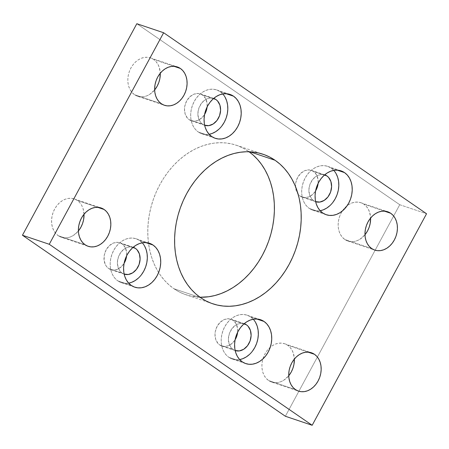<?xml version="1.0" encoding="UTF-8"?>
<svg xmlns="http://www.w3.org/2000/svg" width="449" height="449" viewBox="0 0 449 449"><rect width="100%" height="100%" fill="white"/><g stroke="black" fill="none" stroke-linecap="round" stroke-linejoin="round"><path stroke-width="0.34" stroke-dasharray="2.25 1.68" d="M185.903 294.74A78.889 61.311 108.6 0 1 173.926 288.729L169.077 284.941L164.637 280.524L160.641 275.523L157.133 269.989L154.147 263.973L151.706 257.535L149.837 250.733L148.557 243.639L147.884 236.314L147.816 228.827L148.361 221.262L149.506 213.679L151.246 206.164L153.558 198.778L156.432 191.594L159.827 184.685L163.717 178.118L168.066 171.95L172.826 166.248L177.956 161.062L183.405 156.443L189.119 152.441L195.046 149.085L201.13 146.413L207.309 144.449L213.522 143.209L219.713 142.715L225.819 142.962L231.785 143.949L237.555 145.667L243.066 148.103L248.269 151.234A78.889 61.311 108.6 0 1 249.015 151.756L248.269 151.234L249.925 151.79L248.269 151.234A78.889 61.311 108.6 0 0 236.292 145.223A78.889 61.311 108.6 0 0 162.364 180.268A78.889 61.311 108.6 0 0 158.637 272.521A78.889 61.311 108.6 0 0 173.926 288.729L200.731 297.766L173.926 288.729L179.129 291.861L184.64 294.297L190.404 296.02L199.985 297.244A78.889 61.311 108.6 0 1 185.903 294.74L212.708 303.777M144.589 246.041L142.384 242.948L139.661 240.541A23.152 17.994 108.6 0 0 136.148 238.778A23.152 17.994 108.6 0 0 112.609 252.619A23.152 17.994 108.6 0 0 117.846 280.889L131.248 285.407L117.846 280.889A23.152 17.994 108.6 0 0 121.359 282.657A23.152 17.994 108.6 0 0 128.655 283.145L124.429 283.319L120.989 282.522L117.846 280.889L115.118 278.481L112.918 275.389L111.324 271.735L110.398 267.66L110.185 263.31L110.678 258.865L111.868 254.493L113.709 250.357L116.123 246.624L119.024 243.425L122.302 240.894L125.827 239.126L129.464 238.189L133.072 238.116L136.513 238.907L139.661 240.541L145.684 242.572L139.661 240.541A23.152 17.994 108.6 0 1 142.254 242.802M255.593 322.466L253.393 319.374L250.671 316.966A23.152 17.994 108.6 0 0 247.152 315.204A23.152 17.994 108.6 0 0 223.619 329.044A23.152 17.994 108.6 0 0 228.85 357.314L242.258 361.832L228.85 357.314A23.152 17.994 108.6 0 0 232.369 359.082A23.152 17.994 108.6 0 0 239.665 359.57L235.439 359.744L231.998 358.947L228.85 357.314L226.128 354.906L223.928 351.82L222.334 348.16L221.408 344.086L221.189 339.736L221.688 335.291L222.878 330.919L224.713 326.782L227.132 323.05L230.034 319.851L233.312 317.32L236.836 315.552L240.473 314.614L244.082 314.541L247.522 315.333L250.671 316.966L256.693 318.998L250.671 316.966A23.152 17.994 108.6 0 1 253.258 319.228M225.072 97.18L222.872 94.094L220.15 91.686A23.152 17.994 108.6 0 0 216.631 89.918A23.152 17.994 108.6 0 0 193.098 103.758A23.152 17.994 108.6 0 0 198.329 132.034L211.737 136.547L198.329 132.034A23.152 17.994 108.6 0 0 201.848 133.796A23.152 17.994 108.6 0 0 209.144 134.29L204.918 134.459L201.478 133.667L198.329 132.034L195.607 129.626L193.407 126.534L191.813 122.88L190.887 118.8L190.668 114.456L191.167 110.011L192.357 105.633L194.192 101.502L196.611 97.764L199.513 94.571L202.791 92.039L206.316 90.266L209.952 89.329L213.561 89.256L217.002 90.053L220.15 91.686L226.173 93.712L220.15 91.686A23.152 17.994 108.6 0 1 222.738 93.942M336.082 173.611L333.882 170.519L331.154 168.111A23.152 17.994 108.6 0 0 327.641 166.343A23.152 17.994 108.6 0 0 304.108 180.184A23.152 17.994 108.6 0 0 309.339 208.459L322.741 212.978L309.339 208.459A23.152 17.994 108.6 0 0 312.852 210.222A23.152 17.994 108.6 0 0 320.154 210.716L315.928 210.884L312.487 210.093L309.339 208.459L306.616 206.052L304.411 202.959L302.822 199.305L301.896 195.225L301.677 190.881L302.177 186.436L303.367 182.058L305.202 177.927L307.621 174.19L310.523 170.996L313.8 168.465L317.325 166.697L320.962 165.754L324.571 165.681L328.011 166.478L331.154 168.111L337.182 170.137L331.154 168.111A23.152 17.994 108.6 0 1 333.747 170.373M84.025 214.24L83.031 208.459L81.639 205.266L79.72 202.566L77.335 200.462L97.697 207.326L77.335 200.462A20.227 15.721 108.6 0 0 74.265 198.924A20.227 15.721 108.6 0 0 53.7 211.013A20.227 15.721 108.6 0 0 58.275 235.719L85.08 244.756L58.275 235.719L61.019 237.145L64.027 237.841L67.182 237.774L70.358 236.954L73.44 235.411L78.39 230.971A20.227 15.721 108.6 0 1 61.345 237.257L88.15 246.293M137.596 96.238A20.227 15.721 108.6 0 1 134.526 94.694L132.141 92.589L130.221 89.89L128.829 86.696L128.021 83.132L127.83 79.333L128.262 75.449L129.301 71.627L130.912 68.018L133.022 64.751L135.559 61.962L138.421 59.751L141.502 58.202L144.679 57.382L147.833 57.315L150.842 58.011L153.586 59.436A20.227 15.721 108.6 0 1 160.276 73.221L159.283 67.44L157.891 64.246L155.971 61.541L153.586 59.436L173.948 66.3L153.586 59.436A20.227 15.721 108.6 0 0 150.516 57.899A20.227 15.721 108.6 0 0 129.952 69.988A20.227 15.721 108.6 0 0 134.526 94.694L161.331 103.73L134.526 94.694L137.271 96.12L140.279 96.816L143.433 96.754L146.61 95.929L149.691 94.385L154.641 89.952A20.227 15.721 108.6 0 1 137.596 96.238L164.401 105.268M271.679 382.065A20.227 15.721 108.6 0 1 268.603 380.528L266.223 378.423L264.298 375.723L262.906 372.53L262.104 368.966L261.913 365.166L262.345 361.282L263.383 357.46L264.989 353.846L267.104 350.585L269.641 347.79L272.504 345.578L275.579 344.035L278.756 343.216L281.91 343.148L284.919 343.844L287.669 345.27A20.227 15.721 108.6 0 1 294.359 359.048L293.365 353.268L291.973 350.074L290.048 347.374L287.669 345.27L308.025 352.134L287.669 345.27A20.227 15.721 108.6 0 0 284.599 343.732A20.227 15.721 108.6 0 0 270.276 347.229A20.227 15.721 108.6 0 0 268.603 380.528L295.414 389.564L268.603 380.528L271.353 381.953L274.361 382.649L277.516 382.582L280.692 381.762L283.774 380.219L288.724 375.779A20.227 15.721 108.6 0 1 271.679 382.065L298.484 391.101M364.975 234.754A20.227 15.721 108.6 0 1 347.93 241.046A20.227 15.721 108.6 0 1 344.854 239.502L342.475 237.398L340.55 234.698L339.158 231.504L338.355 227.94L338.164 224.141L338.597 220.257L339.635 216.435L341.24 212.826L343.356 209.56L345.893 206.764L348.755 204.553L351.831 203.01L355.007 202.19L358.162 202.123L361.17 202.819L363.92 204.244A20.227 15.721 108.6 0 1 370.61 218.029L369.617 212.248L368.225 209.054L366.3 206.349L363.92 204.244L384.277 211.109L363.92 204.244A20.227 15.721 108.6 0 0 360.85 202.707A20.227 15.721 108.6 0 0 347.156 205.687A20.227 15.721 108.6 0 0 342.323 211.013A20.227 15.721 108.6 0 0 344.854 239.502L371.665 248.538L344.854 239.502L347.605 240.928L350.613 241.624L353.767 241.562L356.944 240.737L360.025 239.194L364.975 234.76M324.997 174.947L320.681 174.504L316.304 176.16L312.526 179.662L309.922 184.477L308.89 189.871L309.586 195.023L311.909 199.148L313.576 200.624L315.641 201.674A14.16 11.006 -71.4 0 1 313.576 200.624L300.173 196.106L298.506 194.63L296.183 190.505L295.487 185.353L295.79 182.636L297.642 177.434L300.897 173.191L305.056 170.564L309.484 169.941L313.514 171.428L316.528 174.79L318.072 179.521L318.122 183.383A14.16 11.006 108.6 0 0 313.514 171.428L324.391 175.093L313.514 171.428A14.16 11.006 108.6 0 0 311.365 170.351A14.16 11.006 108.6 0 0 295.493 186.531A14.16 11.006 108.6 0 0 298.119 194.176A14.16 11.006 108.6 0 0 300.173 196.106L313.576 200.624A14.16 11.006 -71.4 0 1 310.354 183.383A14.16 11.006 -71.4 0 1 324.683 174.835M213.988 98.522L209.677 98.078L205.294 99.734L201.517 103.236L198.913 108.052L197.88 113.445L198.581 118.598L200.899 122.723L202.566 124.199L204.632 125.249A14.16 11.006 -71.4 0 1 202.566 124.199L189.164 119.681L187.497 118.205L185.173 114.08L184.477 108.927L184.78 106.211L186.632 101.003L189.888 96.765L194.047 94.133L198.48 93.515L202.51 95.003L205.519 98.365L207.062 103.096L207.112 106.957A14.16 11.006 108.6 0 0 202.51 95.003L213.382 98.668L202.51 95.003A14.16 11.006 108.6 0 0 200.355 93.92A14.16 11.006 108.6 0 0 185.965 102.383A14.16 11.006 108.6 0 0 189.164 119.681L202.566 124.199A14.16 11.006 -71.4 0 1 199.345 106.957A14.16 11.006 -71.4 0 1 213.679 98.41M244.509 323.802L240.198 323.364L235.815 325.02L232.038 328.522L229.433 333.338L228.401 338.731L229.102 343.883L231.42 348.009L233.087 349.485L235.153 350.534A14.16 11.006 -71.4 0 1 233.087 349.485L219.684 344.967L218.018 343.491L215.694 339.365L214.998 334.213L215.301 331.497L217.153 326.288L220.408 322.051L224.567 319.419L229.001 318.801L233.031 320.283L236.045 323.65L237.583 328.382L237.633 332.243A14.16 11.006 108.6 0 0 233.031 320.283L243.902 323.948L233.031 320.283A14.16 11.006 108.6 0 0 230.881 319.205A14.16 11.006 108.6 0 0 216.485 327.669A14.16 11.006 108.6 0 0 219.684 344.967L233.087 349.485A14.16 11.006 -71.4 0 1 229.866 332.243A14.16 11.006 -71.4 0 1 244.2 323.695M133.499 247.377L129.189 246.939L124.805 248.594L121.028 252.097L118.424 256.912L117.397 262.306L118.093 267.458L120.411 271.583L122.077 273.054L124.143 274.103A14.16 11.006 -71.4 0 1 122.077 273.054L108.675 268.541L107.008 267.065L105.661 265.174L104.123 260.442L104.291 255.066L106.144 249.863L109.399 245.625L113.558 242.993L117.992 242.376L122.021 243.858L125.035 247.225L126.573 251.951L126.624 255.812A14.16 11.006 108.6 0 0 122.021 243.858L132.893 247.522L122.021 243.858A14.16 11.006 108.6 0 0 119.872 242.78A14.16 11.006 108.6 0 0 105.476 251.244A14.16 11.006 108.6 0 0 108.675 268.541L122.077 273.054A14.16 11.006 -71.4 0 1 118.856 255.812A14.16 11.006 -71.4 0 1 133.19 247.27M108.675 268.541A14.16 11.006 108.6 0 0 110.824 269.619A14.16 11.006 108.6 0 0 124.092 263.333L121.297 266.773L117.138 269.406L112.705 270.023L108.675 268.541M219.684 344.967A14.16 11.006 108.6 0 0 221.834 346.044A14.16 11.006 108.6 0 0 235.102 339.758L232.307 343.199L228.148 345.831L223.714 346.448L219.684 344.967M189.164 119.681A14.16 11.006 108.6 0 0 191.313 120.759A14.16 11.006 108.6 0 0 204.581 114.473L201.786 117.913L197.627 120.545L193.193 121.163L189.164 119.681M300.173 196.106A14.16 11.006 108.6 0 0 302.323 197.184A14.16 11.006 108.6 0 0 315.591 190.898L312.79 194.344L308.631 196.971L304.203 197.594L300.173 196.106M399.745 204.722L426.55 213.752L399.745 204.722L285.368 416.257L399.745 204.722L136.827 23.713L399.745 204.722M84.025 214.246A20.227 15.721 108.6 0 0 77.335 200.462L74.59 199.036L71.582 198.34L68.428 198.407L65.251 199.227L62.17 200.77L59.307 202.982L56.77 205.777L54.66 209.043L53.049 212.652L52.011 216.474L51.579 220.358L51.77 224.158L52.578 227.722L53.97 230.915L55.889 233.615L58.275 235.719A20.227 15.721 108.6 0 0 61.345 237.257M329.976 205.575L332.877 202.376M218.966 129.149L221.868 125.95M249.487 354.429L252.389 351.236M138.477 278.004L141.379 274.81M236.292 145.223L263.097 154.26M136.148 238.778L149.551 243.296M247.152 315.204L260.56 319.722M216.631 89.918L230.034 94.436M327.641 166.343L341.044 170.861M74.265 198.924L101.07 207.954M150.516 57.899L177.321 66.935M284.599 343.732L311.404 352.762M360.85 202.707L387.655 211.743M311.365 170.351L324.773 174.863M200.355 93.92L213.763 98.438M230.881 319.205L244.284 323.723M119.872 242.78L133.274 247.298M110.824 269.619L124.227 274.137M221.834 346.044L235.237 350.562M191.313 120.759L204.716 125.277M302.323 197.184L315.726 201.702M347.93 241.046L374.735 250.076M312.852 210.222L326.26 214.74M201.848 133.796L215.251 138.314M232.369 359.082L245.771 363.6M121.359 282.657L134.762 287.169"/><path stroke-width="0.67" d="M275.074 160.271L249.925 151.79L275.074 160.271L269.871 157.139L264.36 154.703L258.596 152.98L252.63 151.992L246.518 151.745L240.327 152.245L234.114 153.479L227.935 155.444L221.857 158.121L215.93 161.472L210.211 165.479L204.761 170.098L199.631 175.284L194.872 180.986L190.528 187.154L186.638 193.721L183.237 200.63L180.369 207.808L178.051 215.194L176.311 222.715L175.166 230.298L174.622 237.863L174.689 245.345L175.368 252.669L176.642 259.769L178.511 266.571L180.953 273.009L183.944 279.025L187.452 284.559L191.442 289.56L195.887 293.977L200.731 297.766A78.889 61.311 -71.4 0 1 182.895 201.416A78.889 61.311 -71.4 0 1 263.097 154.26A78.889 61.311 -71.4 0 1 275.074 160.271A78.889 61.311 -71.4 0 1 292.916 256.62A78.889 61.311 -71.4 0 1 212.708 303.777A78.889 61.311 -71.4 0 1 200.731 297.766L205.934 300.897L211.445 303.333L217.215 305.051L223.181 306.038L229.287 306.285L235.478 305.791L241.691 304.551L247.87 302.587L253.954 299.915L259.881 296.559L265.595 292.557L271.044 287.938L276.174 282.752L280.934 277.05L285.283 270.882L289.173 264.315L292.568 257.406L295.442 250.222L297.754 242.836L299.494 235.321L300.639 227.738L301.184 220.173L301.116 212.686L300.443 205.361L299.163 198.267L297.294 191.465L294.853 185.027L291.867 179.011L288.359 173.477L284.363 168.476L279.923 164.059L275.074 160.271M153.064 245.059L145.684 242.572L153.064 245.059L149.921 243.425L146.475 242.634L142.866 242.707L139.229 243.644L135.705 245.412L132.433 247.943L129.531 251.137L127.112 254.875L125.271 259.011L124.081 263.383L123.587 267.829L123.806 272.173L124.727 276.253L126.321 279.907L128.521 282.999L131.248 285.407A23.152 17.994 -71.4 0 1 126.012 257.131A23.152 17.994 -71.4 0 1 149.551 243.296A23.152 17.994 -71.4 0 1 153.064 245.059A23.152 17.994 -71.4 0 1 158.301 273.334A23.152 17.994 -71.4 0 1 134.762 287.169A23.152 17.994 -71.4 0 1 131.248 285.407L134.391 287.04L137.837 287.837L141.446 287.764L145.083 286.821L148.602 285.053L151.88 282.522L154.782 279.329L157.201 275.591L159.041 271.454L160.231 267.082L160.725 262.637L160.506 258.293L159.586 254.213L157.992 250.559L155.792 247.466L153.064 245.059M264.074 321.484L256.693 318.998L264.074 321.484L260.925 319.851L257.485 319.059L253.876 319.132L250.239 320.07L246.714 321.838L243.437 324.369L240.535 327.568L238.122 331.3L236.281 335.437L235.091 339.809L234.597 344.254L234.816 348.604L235.736 352.678L237.33 356.332L239.53 359.425L242.258 361.832A23.152 17.994 -71.4 0 1 237.021 333.562A23.152 17.994 -71.4 0 1 260.56 319.722A23.152 17.994 -71.4 0 1 264.074 321.484A23.152 17.994 -71.4 0 1 269.305 349.76A23.152 17.994 -71.4 0 1 245.771 363.6A23.152 17.994 -71.4 0 1 242.258 361.832L245.401 363.466L248.841 364.262L252.45 364.19L256.087 363.247L259.612 361.479L262.889 358.947L265.791 355.754L268.21 352.016L270.045 347.885L271.241 343.507L271.735 339.062L271.516 334.718L270.59 330.638L269.002 326.984L266.796 323.892L264.074 321.484M233.553 96.198L226.173 93.712L233.553 96.198L230.404 94.565L226.964 93.774L223.355 93.847L219.718 94.784L216.194 96.552L212.916 99.083L210.014 102.282L207.601 106.015L205.76 110.151L204.57 114.529L204.076 118.968L204.289 123.318L205.215 127.393L206.809 131.052L209.01 134.139L211.737 136.547A23.152 17.994 -71.4 0 1 206.501 108.276A23.152 17.994 -71.4 0 1 230.034 94.436A23.152 17.994 -71.4 0 1 233.553 96.198A23.152 17.994 -71.4 0 1 238.784 124.474A23.152 17.994 -71.4 0 1 215.251 138.314A23.152 17.994 -71.4 0 1 211.737 136.547L214.88 138.18L218.321 138.977L221.929 138.904L225.566 137.966L229.091 136.193L232.369 133.667L235.27 130.468L237.689 126.73L239.525 122.599L240.715 118.222L241.214 113.777L240.995 109.433L240.069 105.352L238.481 101.698L236.275 98.612L233.553 96.198M344.563 172.629L337.182 170.137L344.563 172.629L341.414 170.996L337.974 170.199L334.365 170.272L330.728 171.209L327.203 172.983L323.925 175.514L321.024 178.708L318.605 182.446L316.769 186.576L315.58 190.954L315.08 195.399L315.299 199.743L316.225 203.824L317.819 207.477L320.019 210.564L322.741 212.978A23.152 17.994 -71.4 0 1 317.51 184.702A23.152 17.994 -71.4 0 1 341.044 170.861A23.152 17.994 -71.4 0 1 344.563 172.629A23.152 17.994 -71.4 0 1 349.793 200.899A23.152 17.994 -71.4 0 1 326.26 214.74A23.152 17.994 -71.4 0 1 322.741 212.978L325.89 214.611L329.33 215.402L332.939 215.329L336.576 214.392L340.101 212.624L343.378 210.093L346.28 206.894L348.699 203.161L350.534 199.025L351.724 194.653L352.224 190.208L352.005 185.858L351.079 181.783L349.485 178.124L347.285 175.037L344.563 172.629M104.146 209.498L97.697 207.326L104.146 209.498L101.395 208.072L98.387 207.376L95.233 207.438L92.056 208.263L88.975 209.806L86.113 212.018L83.576 214.807L81.465 218.074L79.86 221.688L78.822 225.51L78.384 229.394L78.575 233.188L79.383 236.752L80.775 239.946L82.7 242.651L85.08 244.756A20.227 15.721 -71.4 0 1 80.506 220.049A20.227 15.721 -71.4 0 1 101.07 207.954A20.227 15.721 -71.4 0 1 104.146 209.498A20.227 15.721 -71.4 0 1 108.72 234.204A20.227 15.721 -71.4 0 1 88.15 246.293A20.227 15.721 -71.4 0 1 85.08 244.756L87.83 246.181L90.838 246.877L93.993 246.81L97.169 245.99L100.245 244.447L103.107 242.236L105.644 239.44L107.76 236.174L109.365 232.565L110.403 228.743L110.836 224.859L110.645 221.06L109.842 217.496L108.45 214.302L106.525 211.602L104.146 209.498M180.397 68.472L173.948 66.3L180.397 68.472L177.647 67.047L174.639 66.351L171.484 66.418L168.308 67.238L165.226 68.781L162.364 70.993L159.827 73.788L157.717 77.048L156.112 80.663L155.073 84.485L154.636 88.369L154.826 92.168L155.635 95.732L157.027 98.926L158.952 101.626L161.331 103.73A20.227 15.721 -71.4 0 1 156.757 79.024A20.227 15.721 -71.4 0 1 177.321 66.935A20.227 15.721 -71.4 0 1 180.397 68.472A20.227 15.721 -71.4 0 1 184.971 93.179A20.227 15.721 -71.4 0 1 164.401 105.268A20.227 15.721 -71.4 0 1 161.331 103.73L164.081 105.156L167.09 105.852L170.244 105.784L173.421 104.965L176.496 103.422L179.359 101.21L181.896 98.415L184.011 95.154L185.617 91.54L186.655 87.718L187.087 83.834L186.896 80.034L186.094 76.47L184.702 73.277L182.777 70.577L180.397 68.472M314.474 354.306L308.025 352.134L314.474 354.306L311.729 352.88L308.721 352.184L305.567 352.246L302.39 353.071L299.309 354.615L296.447 356.826L293.91 359.615L291.799 362.882L290.194 366.496L289.15 370.318L288.718 374.202L288.909 377.996L289.717 381.56L291.109 384.754L293.029 387.459L295.414 389.564A20.227 15.721 -71.4 0 1 290.84 364.857A20.227 15.721 -71.4 0 1 311.404 352.762A20.227 15.721 -71.4 0 1 314.474 354.306A20.227 15.721 -71.4 0 1 319.048 379.012A20.227 15.721 -71.4 0 1 298.484 391.101A20.227 15.721 -71.4 0 1 295.414 389.564L298.158 390.989L301.167 391.685L304.321 391.618L307.498 390.798L310.579 389.249L313.441 387.038L315.978 384.249L318.088 380.982L319.699 377.373L320.738 373.551L321.17 369.667L320.979 365.868L320.171 362.304L318.779 359.11L316.859 356.411L314.474 354.306M390.725 213.281L384.277 211.109L390.725 213.281L387.981 211.855L384.973 211.159L381.818 211.226L378.642 212.046L375.56 213.589L372.698 215.801L370.161 218.596L368.051 221.857L366.446 225.471L365.402 229.293L364.97 233.177L365.16 236.977L365.969 240.541L367.361 243.734L369.28 246.434L371.665 248.538A20.227 15.721 -71.4 0 1 367.091 223.832A20.227 15.721 -71.4 0 1 387.655 211.743A20.227 15.721 -71.4 0 1 390.725 213.281A20.227 15.721 -71.4 0 1 395.3 237.987A20.227 15.721 -71.4 0 1 374.735 250.076A20.227 15.721 -71.4 0 1 371.665 248.538L374.41 249.964L377.418 250.66L380.572 250.593L383.749 249.773L386.83 248.23L389.693 246.018L392.23 243.223L394.34 239.957L395.951 236.348L396.989 232.526L397.421 228.642L397.23 224.842L396.422 221.278L395.03 218.085L393.111 215.385L390.725 213.281M315.501 201.623L319.811 202.061L324.195 200.406L327.972 196.903L330.576 192.088L331.603 186.694L330.907 181.542L328.589 177.417L326.923 175.946L324.683 174.835A14.16 11.006 -71.4 0 1 324.773 174.863A14.16 11.006 -71.4 0 1 326.923 175.946L324.391 175.093L326.923 175.946A14.16 11.006 -71.4 0 1 330.122 193.238A14.16 11.006 -71.4 0 1 315.726 201.702A14.16 11.006 -71.4 0 1 315.641 201.674M204.491 125.198L208.802 125.636L213.185 123.98L216.962 120.478L219.567 115.662L220.599 110.269L219.898 105.117L217.58 100.991L215.913 99.515L213.679 98.41A14.16 11.006 -71.4 0 1 213.763 98.438A14.16 11.006 -71.4 0 1 215.913 99.515L213.382 98.668L215.913 99.515A14.16 11.006 -71.4 0 1 219.112 116.813A14.16 11.006 -71.4 0 1 204.716 125.277A14.16 11.006 -71.4 0 1 204.632 125.249M235.012 350.478L239.323 350.922L243.706 349.266L247.483 345.764L250.087 340.948L251.12 335.555L250.419 330.402L248.101 326.277L246.434 324.801L244.2 323.695A14.16 11.006 -71.4 0 1 244.284 323.723A14.16 11.006 -71.4 0 1 246.434 324.801L243.902 323.948L246.434 324.801A14.16 11.006 -71.4 0 1 249.633 342.099A14.16 11.006 -71.4 0 1 235.237 350.562A14.16 11.006 -71.4 0 1 235.153 350.534M124.003 274.053L128.319 274.496L132.696 272.84L136.474 269.338L139.078 264.523L140.11 259.129L139.415 253.977L137.091 249.852L135.424 248.376L133.19 247.27A14.16 11.006 -71.4 0 1 133.274 247.298A14.16 11.006 -71.4 0 1 135.424 248.376L132.893 247.522L135.424 248.376A14.16 11.006 -71.4 0 1 138.623 265.673A14.16 11.006 -71.4 0 1 124.227 274.137A14.16 11.006 -71.4 0 1 124.143 274.103M124.092 263.333A14.16 11.006 108.6 0 0 126.624 255.812L125.675 260.005L124.092 263.333M235.102 339.758A14.16 11.006 108.6 0 0 237.633 332.243L236.685 336.43L235.102 339.758M204.581 114.473A14.16 11.006 108.6 0 0 207.112 106.957L206.164 111.144L204.581 114.473M315.591 190.898A14.16 11.006 108.6 0 0 318.122 183.383L317.174 187.575L315.591 190.898M426.55 213.752L163.632 32.743L136.827 23.713L163.632 32.743L49.255 244.278L22.45 235.248L136.827 23.713L22.45 235.248L49.255 244.278L312.173 425.287L285.368 416.257L22.45 235.248L285.368 416.257L312.173 425.287L426.55 213.752L312.173 425.287L49.255 244.278L163.632 32.743L426.55 213.752M199.985 297.244L208.673 296.755L214.886 295.521L221.065 293.556L227.143 290.879L233.07 287.528L238.789 283.521L244.239 278.902L249.369 273.716L254.128 268.014L258.472 261.846L262.362 255.279L265.763 248.37L268.631 241.192L270.949 233.806L272.689 226.285L273.834 218.702L274.378 211.137L274.311 203.655L273.632 196.331L272.358 189.231L270.489 182.429L268.047 175.991L265.056 169.975L261.548 164.441L257.558 159.44L253.113 155.023L249.015 151.756A78.889 61.311 108.6 0 1 269.192 239.564A78.889 61.311 108.6 0 1 199.985 297.244M288.724 375.779L291.283 371.952L292.888 368.337L293.927 364.515L294.359 359.048A20.227 15.721 108.6 0 1 288.724 375.779M364.975 234.76L367.535 230.926L369.14 227.312L370.178 223.49L370.61 218.029A20.227 15.721 108.6 0 1 364.975 234.754M154.641 89.952L157.201 86.118L158.806 82.504L159.85 78.682L160.276 73.221A20.227 15.721 108.6 0 1 154.641 89.952M84.025 214.246A20.227 15.721 108.6 0 1 78.39 230.971L80.949 227.143L82.554 223.529L83.598 219.707L84.025 214.24M329.976 205.575L326.698 208.106L323.173 209.874L320.154 210.716A23.152 17.994 108.6 0 0 337.294 194.03A23.152 17.994 108.6 0 0 333.747 170.373L333.882 170.519M332.877 202.376L335.291 198.643L337.132 194.507L338.322 190.135L338.815 185.69L338.602 181.34L337.676 177.265L336.082 173.611M218.966 129.149L215.688 131.68L212.164 133.448L209.144 134.29A23.152 17.994 108.6 0 0 226.29 117.604A23.152 17.994 108.6 0 0 222.738 93.942L222.872 94.094M221.868 125.95L224.287 122.218L226.122 118.081L227.312 113.709L227.811 109.264L227.592 104.914L226.666 100.84L225.072 97.18M249.487 354.429L246.209 356.961L242.684 358.734L239.665 359.57A23.152 17.994 108.6 0 0 256.811 342.89A23.152 17.994 108.6 0 0 253.258 319.228L253.393 319.374M252.389 351.236L254.808 347.498L256.643 343.367L257.833 338.989L258.332 334.544L258.113 330.2L257.187 326.12L255.593 322.466M138.477 278.004L135.2 280.535L131.675 282.303L128.655 283.145A23.152 17.994 108.6 0 0 145.802 266.465A23.152 17.994 108.6 0 0 142.254 242.802L142.384 242.948M141.379 274.81L143.798 271.073L145.633 266.942L146.823 262.564L147.323 258.119L147.104 253.775L146.178 249.695L144.589 246.041"/></g></svg>

